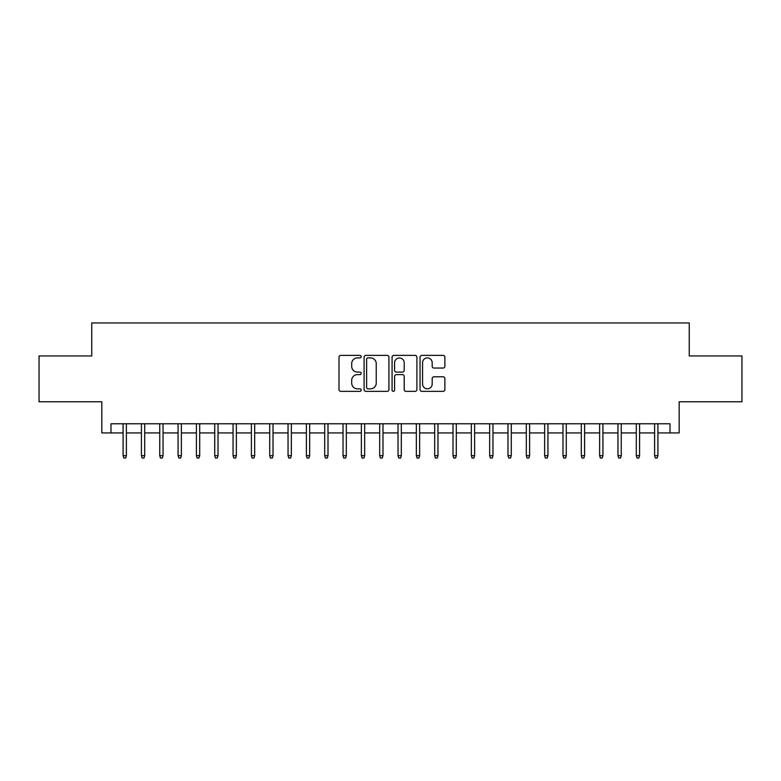 <?xml version="1.0" encoding="UTF-8"?>
<svg xmlns="http://www.w3.org/2000/svg" width="781" height="781" viewBox="0 0 781 781"><rect width="100%" height="100%" fill="white"/><g stroke="black" fill="none" stroke-linecap="round" stroke-linejoin="round"><path stroke-width="1.17" d="M361.173 356.634A1.259 1.259 0 0 0 359.914 355.375L340.799 355.375A1.796 1.796 0 0 0 339.003 357.171L339.003 389.553A1.796 1.796 0 0 0 340.799 391.349L359.914 391.349A1.259 1.259 0 0 0 361.173 390.09A1.259 1.259 0 0 0 359.914 388.831L357.444 388.831A5.76 5.76 0 0 1 351.684 383.08L351.684 380.376A5.76 5.76 0 0 1 357.444 374.626L359.914 374.626A1.259 1.259 0 0 0 361.173 373.367A1.259 1.259 0 0 0 359.914 372.107L357.444 372.107A5.76 5.76 0 0 1 351.684 366.348L351.684 363.643A5.76 5.76 0 0 1 357.444 357.893L359.914 357.893A1.259 1.259 0 0 0 361.173 356.634M443.081 368.056A1.796 1.796 0 0 0 444.877 366.26L444.877 357.171A1.796 1.796 0 0 0 443.081 355.375L421.847 355.375A1.796 1.796 0 0 0 420.051 357.171L420.051 389.553A1.796 1.796 0 0 0 421.847 391.349L443.081 391.349A1.796 1.796 0 0 0 444.877 389.553L444.877 378.58A1.796 1.796 0 0 0 443.081 376.784L433.992 376.784A1.796 1.796 0 0 0 432.196 378.58L432.196 384.018A4.813 4.813 0 0 1 427.383 388.831A4.813 4.813 0 0 1 422.57 384.018L422.57 362.706A4.813 4.813 0 0 1 427.383 357.893A4.813 4.813 0 0 1 432.196 362.706L432.196 366.26A1.796 1.796 0 0 0 433.992 368.056L443.081 368.056M110.99 432.928L110.99 423.771L670.01 423.771L670.01 432.928L679.177 432.928L679.177 401.776L741.95 401.776L741.95 355.951L689.252 355.951L689.252 322.963L91.748 322.963L91.748 355.951L39.05 355.951L39.05 401.776L101.823 401.776L101.823 432.928L123.086 432.928M388.928 357.171A1.796 1.796 0 0 0 387.122 355.375L365.899 355.375A1.796 1.796 0 0 0 364.102 357.171L364.102 389.553A1.796 1.796 0 0 0 365.899 391.349L387.122 391.349A1.796 1.796 0 0 0 388.928 389.553L388.928 357.171M393.878 355.375L415.101 355.375A1.796 1.796 0 0 1 416.898 357.171L416.898 389.553A1.796 1.796 0 0 1 415.101 391.349L406.013 391.349A1.796 1.796 0 0 1 404.216 389.553L404.216 376.422A1.796 1.796 0 0 0 402.42 374.626L396.397 374.626A1.796 1.796 0 0 0 394.59 376.422L394.59 390.09A1.259 1.259 0 0 1 393.331 391.349A1.259 1.259 0 0 1 392.072 390.09L392.072 357.171A1.796 1.796 0 0 1 393.878 355.375M126.385 432.928L141.42 432.928M144.71 432.928L159.744 432.928M163.044 432.928L178.068 432.928M181.368 432.928L196.402 432.928M199.702 432.928L214.726 432.928M218.026 432.928L233.06 432.928M236.36 432.928L251.384 432.928M254.684 432.928L269.718 432.928M273.018 432.928L288.043 432.928M291.342 432.928L306.377 432.928M309.666 432.928L324.701 432.928M328 432.928L343.025 432.928M346.325 432.928L361.359 432.928M364.659 432.928L379.683 432.928M382.983 432.928L398.017 432.928M401.317 432.928L416.341 432.928M419.641 432.928L434.675 432.928M437.975 432.928L453 432.928M456.299 432.928L471.334 432.928M474.623 432.928L489.658 432.928M492.957 432.928L507.982 432.928M511.282 432.928L526.316 432.928M529.616 432.928L544.64 432.928M547.94 432.928L562.974 432.928M566.274 432.928L581.298 432.928M584.598 432.928L599.632 432.928M602.932 432.928L617.956 432.928M621.256 432.928L636.29 432.928M639.58 432.928L654.615 432.928M657.914 432.928L670.01 432.928M367.88 357.893A1.259 1.259 0 0 0 366.621 359.153L366.621 387.571A1.259 1.259 0 0 0 367.88 388.831L370.487 388.831A5.76 5.76 0 0 0 376.247 383.08L376.247 363.643A5.76 5.76 0 0 0 370.487 357.893L367.88 357.893M404.216 362.794A4.813 4.813 0 0 0 399.403 357.981A4.813 4.813 0 0 0 394.59 362.794L394.59 370.301A1.796 1.796 0 0 0 396.397 372.107L402.42 372.107A1.796 1.796 0 0 0 404.216 370.301L404.216 362.794M123.086 455.655L123.818 458.037L125.653 458.037L126.385 455.655L123.086 455.655L123.086 423.771M126.385 455.655L126.385 423.771M141.42 455.655L142.152 458.037L143.977 458.037L144.71 455.655L141.42 455.655L141.42 423.771M144.71 455.655L144.71 423.771M159.744 455.655L160.476 458.037L162.311 458.037L163.044 455.655L159.744 455.655L159.744 423.771M163.044 455.655L163.044 423.771M178.068 455.655L178.81 458.037L180.636 458.037L181.368 455.655L178.068 455.655L178.068 423.771M181.368 455.655L181.368 423.771M196.402 455.655L197.134 458.037L198.97 458.037L199.702 455.655L196.402 455.655L196.402 423.771M199.702 455.655L199.702 423.771M214.726 455.655L215.458 458.037L217.294 458.037L218.026 455.655L214.726 455.655L214.726 423.771M218.026 455.655L218.026 423.771M233.06 455.655L233.792 458.037L235.628 458.037L236.36 455.655L233.06 455.655L233.06 423.771M236.36 455.655L236.36 423.771M251.384 455.655L252.117 458.037L253.952 458.037L254.684 455.655L251.384 455.655L251.384 423.771M254.684 455.655L254.684 423.771M269.718 455.655L270.451 458.037L272.276 458.037L273.018 455.655L269.718 455.655L269.718 423.771M273.018 455.655L273.018 423.771M288.043 455.655L288.775 458.037L290.61 458.037L291.342 455.655L288.043 455.655L288.043 423.771M291.342 455.655L291.342 423.771M306.377 455.655L307.109 458.037L308.934 458.037L309.666 455.655L306.377 455.655L306.377 423.771M309.666 455.655L309.666 423.771M324.701 455.655L325.433 458.037L327.268 458.037L328 455.655L324.701 455.655L324.701 423.771M328 455.655L328 423.771M343.025 455.655L343.767 458.037L345.592 458.037L346.325 455.655L343.025 455.655L343.025 423.771M346.325 455.655L346.325 423.771M361.359 455.655L362.091 458.037L363.926 458.037L364.659 455.655L361.359 455.655L361.359 423.771M364.659 455.655L364.659 423.771M379.683 455.655L380.415 458.037L382.251 458.037L382.983 455.655L379.683 455.655L379.683 423.771M382.983 455.655L382.983 423.771M398.017 455.655L398.749 458.037L400.585 458.037L401.317 455.655L398.017 455.655L398.017 423.771M401.317 455.655L401.317 423.771M416.341 455.655L417.074 458.037L418.909 458.037L419.641 455.655L416.341 455.655L416.341 423.771M419.641 455.655L419.641 423.771M434.675 455.655L435.407 458.037L437.233 458.037L437.975 455.655L434.675 455.655L434.675 423.771M437.975 455.655L437.975 423.771M453 455.655L453.732 458.037L455.567 458.037L456.299 455.655L453 455.655L453 423.771M456.299 455.655L456.299 423.771M471.334 455.655L472.066 458.037L473.891 458.037L474.623 455.655L471.334 455.655L471.334 423.771M474.623 455.655L474.623 423.771M489.658 455.655L490.39 458.037L492.225 458.037L492.957 455.655L489.658 455.655L489.658 423.771M492.957 455.655L492.957 423.771M507.982 455.655L508.724 458.037L510.549 458.037L511.282 455.655L507.982 455.655L507.982 423.771M511.282 455.655L511.282 423.771M526.316 455.655L527.048 458.037L528.883 458.037L529.616 455.655L526.316 455.655L526.316 423.771M529.616 455.655L529.616 423.771M544.64 455.655L545.372 458.037L547.208 458.037L547.94 455.655L544.64 455.655L544.64 423.771M547.94 455.655L547.94 423.771M562.974 455.655L563.706 458.037L565.542 458.037L566.274 455.655L562.974 455.655L562.974 423.771M566.274 455.655L566.274 423.771M581.298 455.655L582.03 458.037L583.866 458.037L584.598 455.655L581.298 455.655L581.298 423.771M584.598 455.655L584.598 423.771M599.632 455.655L600.364 458.037L602.19 458.037L602.932 455.655L599.632 455.655L599.632 423.771M602.932 455.655L602.932 423.771M617.956 455.655L618.689 458.037L620.524 458.037L621.256 455.655L617.956 455.655L617.956 423.771M621.256 455.655L621.256 423.771M636.29 455.655L637.023 458.037L638.848 458.037L639.58 455.655L636.29 455.655L636.29 423.771M639.58 455.655L639.58 423.771M654.615 455.655L655.347 458.037L657.182 458.037L657.914 455.655L654.615 455.655L654.615 423.771M657.914 455.655L657.914 423.771"/></g></svg>
